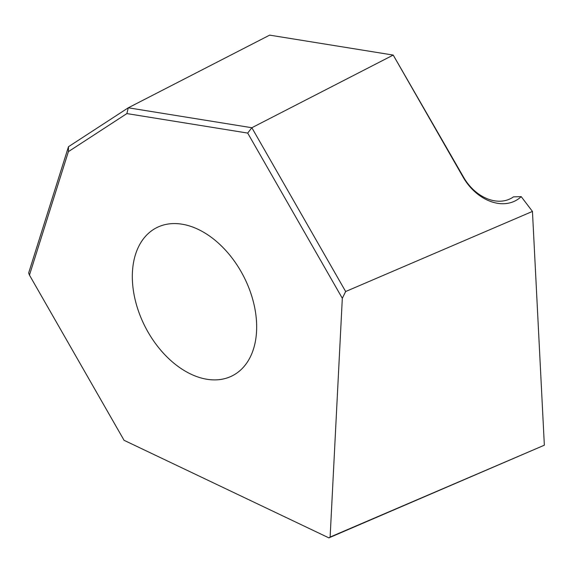 <?xml version="1.0" encoding="UTF-8"?>
<svg xmlns="http://www.w3.org/2000/svg" width="573" height="573" viewBox="0 0 573 573"><rect width="100%" height="100%" fill="white"/><g stroke="black" fill="none" stroke-linecap="round" stroke-linejoin="round"><path stroke-width="0.86" d="M147.992 331.989A83.157 55.316 62.8 0 1 156.479 227.775A83.157 55.316 62.8 0 1 240.997 271.473A83.157 55.316 62.8 0 1 232.509 375.687A83.157 55.316 62.8 0 1 147.992 331.989M247.694 133.079L126.877 113.583L68.402 151.637L29.459 275.104L124.076 440.315L328.881 537.868L330.12 537.059L342.317 298.297L247.694 133.079L251.848 127.729L393.214 55.072L269.654 35.132L128.288 107.796L251.848 127.729L345.655 291.528L532.453 211.423L521.194 196.625A44.93 33.47 -123.1 0 1 463.17 177.229L393.214 55.072L463.636 177.329A40.497 30.161 56.9 0 0 512.613 197.441A40.497 30.161 56.9 0 0 513.465 196.861L511.732 197.986M29.459 275.104L28.65 272.984L68.481 146.717L128.288 107.796L126.877 113.583M328.881 537.868L544.35 445.192L532.453 211.423M345.655 291.528L342.317 298.297M330.12 537.059L544.35 445.192M521.186 196.625L513.465 196.861M68.481 146.717L68.402 151.637M463.636 177.329L463.17 177.229"/></g></svg>
